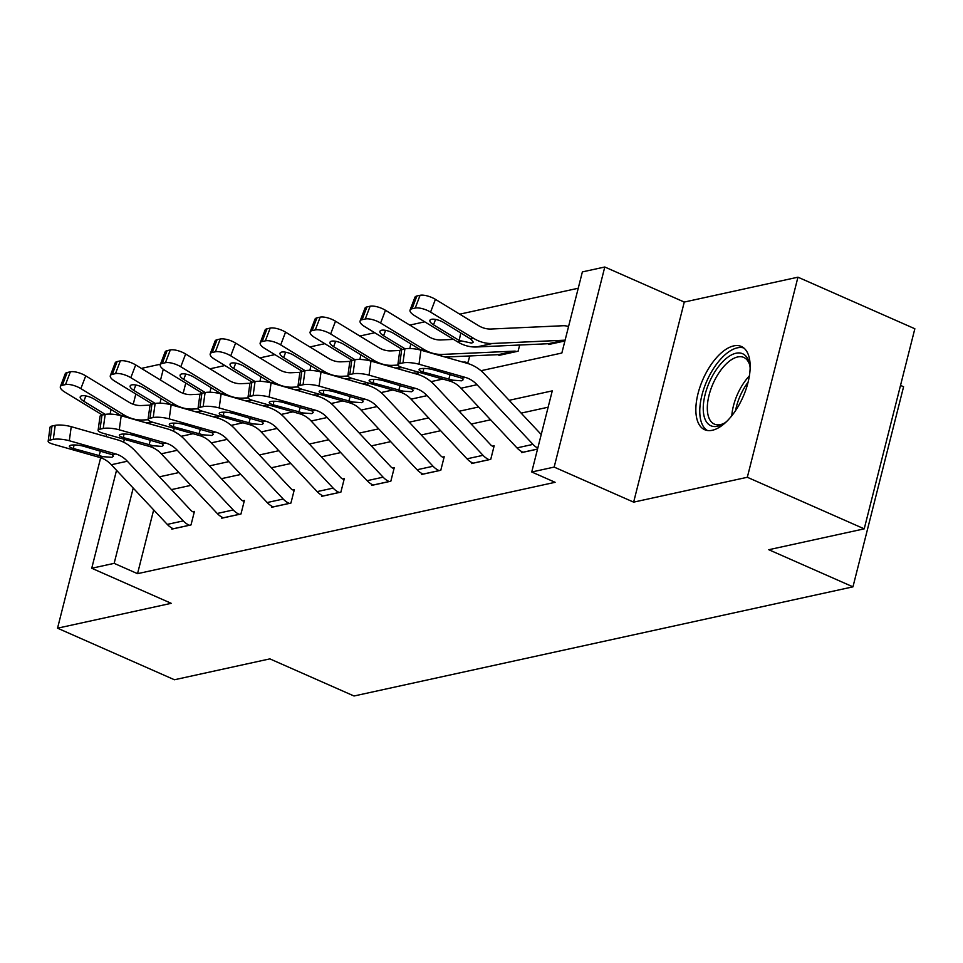 <?xml version="1.0" encoding="UTF-8"?>
<svg xmlns="http://www.w3.org/2000/svg" width="963" height="963" viewBox="0 0 963 963"><rect width="100%" height="100%" fill="white"/><g stroke="black" fill="none" stroke-linecap="round" stroke-linejoin="round"><path stroke-width="1.44" d="M733.686 345.91A45.478 21.884 -66.2 0 0 700.185 386.38A45.478 21.884 -66.2 0 0 704.651 429.703A45.478 21.884 -66.2 0 0 712.331 430.268A45.478 21.884 -66.2 0 0 745.831 389.798A45.478 21.884 -66.2 0 0 741.366 346.487A45.478 21.884 -66.2 0 0 733.686 345.91M480.97 370.719L561.85 353.024L582.374 271.903L604.788 267.004L554.158 467.091L531.745 471.99L552.268 390.87L509.138 400.307M684.272 302.057L633.642 502.144L747.324 477.275L864.22 528.843L914.85 328.756L797.954 277.188L684.272 302.057L604.788 267.004M900.513 385.405L903.583 386.753L852.953 586.84L354.023 695.996L269.869 658.873L174.435 679.758L57.539 628.189L171.221 603.32L91.738 568.254L116.535 470.281M142.187 368.889L142.368 368.167L160.472 364.207M578.245 288.238L459.724 314.167M424.731 321.823L409.769 325.097M374.776 332.753L359.813 336.027M324.82 343.683L309.857 346.957M274.864 354.613L259.902 357.887M224.897 365.543L209.946 368.817M747.324 477.275L797.954 277.188M106.616 434.265L106.026 436.576M100.67 457.738L57.539 628.189M185.763 383.069L183.175 393.325M174.303 428.379L173.569 431.268M215.435 417.412L218.372 416.774L218.613 415.847M265.391 406.482L268.328 405.844L268.569 404.917M315.346 395.552L318.284 394.914L318.524 393.987M365.302 384.634L368.251 383.984L368.48 383.057M415.258 373.704L418.207 373.054L418.436 372.127M465.213 362.774L468.162 362.124L469.727 355.949M499.087 354.649L498.906 355.395L518.118 351.194L519.683 345.019M549.042 343.719L548.862 344.465L564.896 340.962M153.671 509.896L137.54 573.671L555.121 482.307L531.745 471.99M548.14 407.205L521.152 413.115M490.612 419.796L471.196 424.045M440.657 430.714L421.228 434.975M390.701 441.644L371.273 445.905M340.746 452.574L321.317 456.835M290.79 463.504L271.361 467.765M240.834 474.434L221.406 478.683M190.879 485.364L171.45 489.613M172.052 528.121L171.799 529.132L191.011 524.931L194.43 511.413L192.829 511.762M222.008 517.203L221.755 518.202L240.967 514.001L244.385 500.483L242.784 500.832M271.963 506.273L271.71 507.272L290.922 503.071L294.341 489.553L292.74 489.902M321.919 495.343L321.666 496.342L340.878 492.141L344.297 478.623L342.696 478.972M371.874 484.413L371.622 485.412L390.834 481.211L394.252 467.693L392.651 468.042M421.83 473.483L421.577 474.482L440.789 470.281L444.208 456.763L442.607 457.112M471.786 462.553L471.533 463.552L490.745 459.351L494.163 445.833L492.562 446.182M521.741 451.623L521.489 452.622L537.535 449.119M633.642 502.144L554.158 467.091M137.54 573.671L114.152 563.355L91.738 568.254M864.22 528.843L768.787 549.717L852.953 586.84M181.225 436.299L193.033 433.711M231.18 425.369L242.989 422.781M281.136 414.439L292.945 411.851M331.091 403.509L342.9 400.921M381.047 392.579L392.856 389.991M431.015 381.649L442.811 379.061M163.265 369.262L160.532 380.072M149.807 422.444L149.47 423.792M123.637 442.21L124.371 439.321M133.243 404.255L135.831 394.011M133.207 488.072L114.152 563.355M478.611 406.988L459.182 411.237M428.655 417.918L409.227 422.167M378.7 428.848L359.271 433.097M328.744 439.778L309.316 444.027M278.788 450.708L259.36 454.957M228.833 461.638L209.404 465.887M178.877 472.568L159.449 476.817M173.4 528.783L173.304 528.747A20.404 16.877 -102.3 0 1 167.273 524.402L111.323 464.732A29.155 24.111 77.7 0 0 99.731 457.449L53.302 444.244A11.664 2.66 -172.2 0 1 48.15 441.259A11.664 2.66 -172.2 0 1 50.076 440.103L53.278 439.405L55.216 425.345L52.014 426.043L50.076 440.103M194.189 512.364L192.732 511.714A5.826 4.827 -102.3 0 1 191.011 510.474L135.061 450.804A43.72 36.161 77.7 0 0 117.667 439.886L71.238 426.681L69.312 440.741A11.664 2.66 -172.2 0 0 53.278 439.405M189.41 525.28L189.314 525.244A20.404 16.877 -102.3 0 1 183.283 520.899L127.333 461.229A29.155 24.111 77.7 0 0 115.741 453.946L69.312 440.741M55.216 425.345A11.664 2.66 7.8 0 1 71.238 426.681M48.15 441.259L50.076 427.199A11.664 2.66 7.8 0 1 52.014 426.043M103.173 456.691L73.501 448.541A9.329 2.131 7.8 0 1 69.384 446.146A9.329 2.131 7.8 0 1 70.925 445.231A9.329 2.131 7.8 0 1 83.745 446.29L112.286 454.705L113.405 456.306L111.852 457.317L103.173 456.691L99.731 457.449M150.059 405.134L141.429 405.531A29.155 24.111 -102.3 0 1 128.849 402.149L85.731 375.859L80.868 388.619A11.664 4.069 -159.2 0 0 65.532 384.574L70.383 371.802A11.664 4.069 20.8 0 1 85.731 375.859M148.109 419.748L142.861 419.988A43.72 36.161 -102.3 0 1 123.986 414.909L80.868 388.619M215.315 417.388L216.687 417.087A5.826 4.827 77.7 0 0 214.737 416.702L213.184 416.774M152.924 422.3L145.425 422.649M102.403 415.017L64.858 392.122A11.664 4.069 -159.2 0 1 60.368 386.572L65.219 373.813A11.664 4.069 20.8 0 1 67.181 372.512L70.383 371.802M67.181 372.512L62.33 385.272L65.532 384.574M62.33 385.272A11.664 4.069 -159.2 0 0 60.368 386.572M85.863 395.937L83.817 401.294L105.292 414.391M83.817 401.294A9.329 3.25 20.8 0 1 80.23 396.864A9.329 3.25 20.8 0 1 81.795 395.817A9.329 3.25 20.8 0 1 94.073 399.055L121.013 415.559L123.986 414.909M726.523 421.625A39.351 18.935 113.8 0 1 722.984 424.033A39.351 18.935 113.8 0 1 717.507 426.248A39.351 18.935 113.8 0 1 705.133 394.469A39.351 18.935 113.8 0 1 735.985 353.24A39.351 18.935 113.8 0 1 749.539 363.845A39.351 18.935 113.8 0 1 750.141 368.083M749.828 365.398A36.438 17.539 -66.2 0 0 743.797 357.442A36.438 17.539 -66.2 0 0 737.634 356.972A36.438 17.539 -66.2 0 0 710.79 389.401A36.438 17.539 -66.2 0 0 714.377 424.117A36.438 17.539 -66.2 0 0 720.529 424.575A36.438 17.539 -66.2 0 0 724.332 423.202M743.761 347.956A45.189 21.752 -66.2 0 0 737.357 347.836A45.189 21.752 -66.2 0 0 704.519 386.789A45.189 21.752 -66.2 0 0 707.36 430.485M223.356 517.853L223.26 517.817A20.404 16.877 -102.3 0 1 217.229 513.472L161.278 453.802A29.155 24.111 77.7 0 0 149.686 446.519L103.258 433.314A11.664 2.66 -172.2 0 1 98.106 430.329A11.664 2.66 -172.2 0 1 100.044 429.173L103.246 428.475L105.172 414.415L101.97 415.113L100.044 429.173M244.145 501.434L242.688 500.796A5.826 4.827 -102.3 0 1 240.967 499.544L185.016 439.874A43.72 36.161 77.7 0 0 167.622 428.956L121.194 415.751L119.268 429.811A11.664 2.66 -172.2 0 0 103.246 428.475M239.366 514.35L239.269 514.314A20.404 16.877 -102.3 0 1 233.239 509.969L177.288 450.299A29.155 24.111 77.7 0 0 165.696 443.016L119.268 429.811M105.172 414.415A11.664 2.66 7.8 0 1 121.194 415.751M98.106 430.329L100.032 416.269A11.664 2.66 7.8 0 1 101.97 415.113M153.129 445.761L123.457 437.611A9.329 2.131 7.8 0 1 119.34 435.216A9.329 2.131 7.8 0 1 120.881 434.301A9.329 2.131 7.8 0 1 133.701 435.372L162.241 443.774L163.361 445.375L161.808 446.387L153.129 445.761L149.686 446.519M273.311 506.923L273.215 506.887A20.404 16.877 -102.3 0 1 267.184 502.542L211.234 442.872A29.155 24.111 77.7 0 0 199.642 435.589L153.213 422.384A11.664 2.66 -172.2 0 1 148.061 419.399A11.664 2.66 -172.2 0 1 149.999 418.243L153.201 417.545L155.127 403.485L151.925 404.183L149.999 418.243M294.1 490.504L292.644 489.866A5.826 4.827 -102.3 0 1 290.922 488.626L234.972 428.944A43.72 36.161 77.7 0 0 217.578 418.026L171.149 404.821L169.223 418.881A11.664 2.66 -172.2 0 0 153.201 417.545M289.321 503.42L289.225 503.384A20.404 16.877 -102.3 0 1 283.194 499.039L227.244 439.369A29.155 24.111 77.7 0 0 215.652 432.086L169.223 418.881M155.127 403.485A11.664 2.66 7.8 0 1 171.149 404.821M148.061 419.399L149.987 405.339A11.664 2.66 7.8 0 1 151.925 404.183M203.085 434.831L173.412 426.681A9.329 2.131 7.8 0 1 169.295 424.286A9.329 2.131 7.8 0 1 170.836 423.371A9.329 2.131 7.8 0 1 183.656 424.442L212.197 432.844L213.317 434.445L211.764 435.457L203.085 434.831L199.642 435.589M200.015 394.204L191.384 394.601A29.155 24.111 -102.3 0 1 178.805 391.219L135.687 364.929L130.824 377.689A11.664 4.069 -159.2 0 0 115.488 373.644L120.351 360.872A11.664 4.069 20.8 0 1 135.687 364.929M198.065 408.818L192.817 409.058A43.72 36.161 -102.3 0 1 173.942 403.979L130.824 377.689M265.27 406.458L266.643 406.157A5.826 4.827 77.7 0 0 264.693 405.772L263.14 405.844M202.88 411.37L195.381 411.719M152.359 404.087L114.814 381.192A11.664 4.069 -159.2 0 1 110.324 375.642L115.175 362.882A11.664 4.069 20.8 0 1 117.137 361.582L120.351 360.872M117.137 361.582L112.286 374.342L115.488 373.644M112.286 374.342A11.664 4.069 -159.2 0 0 110.324 375.642M135.819 385.007L133.773 390.364L155.248 403.461M133.773 390.364A9.329 3.25 20.8 0 1 130.186 385.934A9.329 3.25 20.8 0 1 131.75 384.887A9.329 3.25 20.8 0 1 144.029 388.125L170.969 404.629L173.942 403.979M249.971 383.274L241.34 383.671A29.155 24.111 -102.3 0 1 228.761 380.289L185.642 353.999L180.779 366.759A11.664 4.069 -159.2 0 0 165.443 362.714L170.307 349.942A11.664 4.069 20.8 0 1 185.642 353.999M248.021 397.888L242.772 398.128A43.72 36.161 -102.3 0 1 223.898 393.048L180.779 366.759M315.226 395.528L316.598 395.227A5.826 4.827 77.7 0 0 314.648 394.842L313.095 394.914M252.848 400.439L245.336 400.789M202.314 393.157L164.769 370.261A11.664 4.069 -159.2 0 1 160.279 364.712L165.13 351.952A11.664 4.069 20.8 0 1 167.105 350.652L170.307 349.942M167.105 350.652L162.241 363.412L165.443 362.714M162.241 363.412A11.664 4.069 -159.2 0 0 160.279 364.712M185.775 374.077L183.728 379.434L205.203 392.531M183.728 379.434A9.329 3.25 20.8 0 1 180.141 375.004A9.329 3.25 20.8 0 1 181.706 373.957A9.329 3.25 20.8 0 1 193.984 377.195L220.924 393.698L223.898 393.048M323.267 495.993L323.171 495.957A20.404 16.877 -102.3 0 1 317.14 491.612L261.19 431.942A29.155 24.111 77.7 0 0 249.598 424.659L203.169 411.454A11.664 2.66 -172.2 0 1 198.017 408.468A11.664 2.66 -172.2 0 1 199.955 407.313L203.157 406.615L205.083 392.555L201.881 393.253L199.955 407.313M344.056 479.574L342.599 478.936A5.826 4.827 -102.3 0 1 340.878 477.696L284.928 418.014A43.72 36.161 77.7 0 0 267.533 407.096L221.105 393.891L219.179 407.951A11.664 2.66 -172.2 0 0 203.157 406.615M339.277 492.49L339.181 492.454A20.404 16.877 -102.3 0 1 333.15 488.109L277.2 428.439A29.155 24.111 77.7 0 0 265.607 421.156L219.179 407.951M205.083 392.555A11.664 2.66 7.8 0 1 221.105 393.891M198.017 408.468L199.943 394.409A11.664 2.66 7.8 0 1 201.881 393.253M253.04 423.901L223.368 415.751A9.329 2.131 7.8 0 1 219.251 413.356A9.329 2.131 7.8 0 1 220.792 412.441A9.329 2.131 7.8 0 1 233.612 413.512L262.153 421.914L263.284 423.515L261.719 424.527L253.04 423.901L249.598 424.659M373.223 485.063L373.126 485.027A20.404 16.877 -102.3 0 1 367.096 480.681L311.145 421.012A29.155 24.111 77.7 0 0 299.553 413.729L253.125 400.524A11.664 2.66 -172.2 0 1 247.973 397.538A11.664 2.66 -172.2 0 1 249.911 396.383L253.113 395.685L255.039 381.625L251.837 382.323L249.911 396.383M394.011 468.644L392.555 468.006A5.826 4.827 -102.3 0 1 390.834 466.766L334.883 407.084A43.72 36.161 77.7 0 0 317.489 396.166L271.06 382.961L269.134 397.021A11.664 2.66 -172.2 0 0 253.113 395.685M389.233 481.56L389.136 481.524A20.404 16.877 -102.3 0 1 383.105 477.179L327.155 417.509A29.155 24.111 77.7 0 0 315.563 410.226L269.134 397.021M255.039 381.625A11.664 2.66 7.8 0 1 271.06 382.961M247.973 397.538L249.911 383.479A11.664 2.66 7.8 0 1 251.837 382.323M302.996 412.971L273.323 404.821A9.329 2.131 7.8 0 1 269.207 402.426A9.329 2.131 7.8 0 1 270.747 401.511A9.329 2.131 7.8 0 1 283.567 402.582L312.108 410.984L313.24 412.585L311.675 413.596L302.996 412.971L299.553 413.729M423.178 474.133L423.082 474.097A20.404 16.877 -102.3 0 1 417.051 469.751L361.101 410.082A29.155 24.111 77.7 0 0 349.509 402.799L303.08 389.594A11.664 2.66 -172.2 0 1 297.928 386.608A11.664 2.66 -172.2 0 1 299.866 385.453L303.068 384.755L304.994 370.695L301.792 371.393L299.866 385.453M443.967 457.714L442.523 457.076A5.826 4.827 -102.3 0 1 440.789 455.836L384.839 396.154A43.72 36.161 77.7 0 0 367.445 385.236L321.016 372.031L319.09 386.091A11.664 2.66 -172.2 0 0 303.068 384.755M439.188 470.63L439.092 470.594A20.404 16.877 -102.3 0 1 433.073 466.248L377.111 406.579A29.155 24.111 77.7 0 0 365.519 399.296L319.09 386.091M304.994 370.695A11.664 2.66 7.8 0 1 321.016 372.031M297.928 386.608L299.866 372.549A11.664 2.66 7.8 0 1 301.792 371.393M352.952 402.04L323.279 393.891A9.329 2.131 7.8 0 1 319.162 391.496A9.329 2.131 7.8 0 1 320.703 390.581A9.329 2.131 7.8 0 1 333.523 391.652L362.076 400.054L363.195 401.655L361.631 402.666L352.952 402.04L349.509 402.799M299.926 372.344L291.295 372.741A29.155 24.111 -102.3 0 1 278.716 369.359L235.598 343.069L230.735 355.829A11.664 4.069 -159.2 0 0 215.399 351.784L220.262 339.012A11.664 4.069 20.8 0 1 235.598 343.069M297.976 386.957L292.728 387.198A43.72 36.161 -102.3 0 1 273.853 382.118L230.735 355.829M365.182 384.598L366.554 384.297A5.826 4.827 77.7 0 0 364.604 383.924L363.051 383.984M302.803 389.509L295.292 389.859M252.27 382.227L214.725 359.331A11.664 4.069 -159.2 0 1 210.235 353.782L215.098 341.022A11.664 4.069 20.8 0 1 217.06 339.722L220.262 339.012M217.06 339.722L212.197 352.482L215.399 351.784M212.197 352.482A11.664 4.069 -159.2 0 0 210.235 353.782M235.73 363.147L233.696 368.504L255.159 381.601M233.696 368.504A9.329 3.25 20.8 0 1 230.097 364.074A9.329 3.25 20.8 0 1 231.662 363.027A9.329 3.25 20.8 0 1 243.94 366.265L270.88 382.768L273.853 382.118M349.882 361.414L341.251 361.811A29.155 24.111 -102.3 0 1 328.672 358.429L285.554 332.139L280.69 344.898A11.664 4.069 -159.2 0 0 265.355 340.854L270.218 328.082A11.664 4.069 20.8 0 1 285.554 332.139M347.944 376.027L342.684 376.268A43.72 36.161 -102.3 0 1 323.809 371.188L280.69 344.898M415.137 373.668L416.51 373.367A5.826 4.827 77.7 0 0 414.572 372.994L413.019 373.054M352.759 378.579L345.26 378.928M302.226 371.297L264.681 348.401A11.664 4.069 -159.2 0 1 260.191 342.852L265.054 330.092A11.664 4.069 20.8 0 1 267.016 328.792L270.218 328.082M267.016 328.792L262.153 341.552L265.355 340.854M262.153 341.552A11.664 4.069 -159.2 0 0 260.191 342.852M285.686 352.217L283.652 357.586L305.115 370.671M283.652 357.586A9.329 3.25 20.8 0 1 280.052 353.144A9.329 3.25 20.8 0 1 281.617 352.097A9.329 3.25 20.8 0 1 293.896 355.335L320.835 371.838L323.809 371.188M399.838 350.484L391.207 350.881A29.155 24.111 -102.3 0 1 378.628 347.499L335.509 321.209L330.646 333.968A11.664 4.069 -159.2 0 0 315.31 329.924L320.173 317.152A11.664 4.069 20.8 0 1 335.509 321.209M397.9 365.097L392.639 365.338A43.72 36.161 -102.3 0 1 373.764 360.258L330.646 333.968M465.093 362.738L466.465 362.437A5.826 4.827 77.7 0 0 464.527 362.064L462.974 362.124M402.715 367.649L395.215 367.998M352.193 360.367L314.636 337.471A11.664 4.069 -159.2 0 1 310.146 331.922L315.009 319.162A11.664 4.069 20.8 0 1 316.971 317.862L320.173 317.152M316.971 317.862L312.108 330.622L315.31 329.924M312.108 330.622A11.664 4.069 -159.2 0 0 310.146 331.922M335.642 341.287L333.607 346.656L355.07 359.741M333.607 346.656A9.329 3.25 20.8 0 1 330.008 342.214A9.329 3.25 20.8 0 1 331.585 341.167A9.329 3.25 20.8 0 1 343.851 344.405L370.791 360.908L373.764 360.258M473.134 463.203L473.038 463.167A20.404 16.877 -102.3 0 1 467.007 458.821L411.057 399.151A29.155 24.111 77.7 0 0 399.464 391.869L353.036 378.664A11.664 2.66 -172.2 0 1 347.884 375.678A11.664 2.66 -172.2 0 1 349.822 374.523L353.024 373.825L354.95 359.765L351.748 360.463L349.822 374.523M493.923 446.784L492.478 446.146A5.826 4.827 -102.3 0 1 490.757 444.906L434.795 385.224A43.72 36.161 77.7 0 0 417.4 374.306L370.972 361.101L369.046 375.161A11.664 2.66 -172.2 0 0 353.024 373.825M489.144 459.7L489.048 459.664A20.404 16.877 -102.3 0 1 483.029 455.318L427.066 395.649A29.155 24.111 77.7 0 0 415.474 388.366L369.046 375.161M354.95 359.765A11.664 2.66 7.8 0 1 370.972 361.101M347.884 375.678L349.822 361.619A11.664 2.66 7.8 0 1 351.748 360.463M402.919 391.122L373.235 382.961A9.329 2.131 7.8 0 1 369.118 380.566A9.329 2.131 7.8 0 1 370.659 379.651A9.329 2.131 7.8 0 1 383.479 380.722L412.032 389.124L413.151 390.725L411.586 391.736L402.919 391.122L399.464 391.869M453.537 339.385L441.162 339.951A29.155 24.111 -102.3 0 1 428.583 336.569L385.465 310.279L380.602 323.038A11.664 4.069 -159.2 0 0 365.266 318.994L370.129 306.222A11.664 4.069 20.8 0 1 385.465 310.279M500.507 355.046L516.421 351.507A5.826 4.827 77.7 0 0 514.483 351.134L442.595 354.408A43.72 36.161 -102.3 0 1 423.72 349.328L380.602 323.038M500.411 355.01A5.826 4.827 77.7 0 0 498.473 354.637L445.171 357.068M402.149 349.437L364.592 326.541A11.664 4.069 -159.2 0 1 360.102 320.992L364.965 308.232A11.664 4.069 20.8 0 1 366.927 306.932L370.129 306.222M366.927 306.932L362.064 319.692L365.266 318.994M362.064 319.692A11.664 4.069 -159.2 0 0 360.102 320.992M385.597 330.357L383.563 335.726L405.026 348.811M383.563 335.726A9.329 3.25 20.8 0 1 379.964 331.284A9.329 3.25 20.8 0 1 381.541 330.237A9.329 3.25 20.8 0 1 393.807 333.475L420.759 349.978L423.72 349.328M523.09 452.273L522.993 452.237A20.404 16.877 -102.3 0 1 516.975 447.891L461.012 388.221A29.155 24.111 77.7 0 0 449.42 380.939L402.991 367.734A11.664 2.66 -172.2 0 1 397.851 364.748A11.664 2.66 -172.2 0 1 399.777 363.593L402.979 362.895L404.905 348.835L401.703 349.533L399.777 363.593M541.242 434.469A5.826 4.827 -102.3 0 1 540.712 433.976L484.75 374.294A43.72 36.161 77.7 0 0 467.356 363.376L420.927 350.171L419.001 364.231A11.664 2.66 -172.2 0 0 402.979 362.895M537.775 448.132A20.404 16.877 -102.3 0 1 532.984 444.388L477.034 384.719A29.155 24.111 77.7 0 0 465.43 377.436L419.001 364.231M404.905 348.835A11.664 2.66 7.8 0 1 420.927 350.171M397.851 364.748L399.777 350.688A11.664 2.66 7.8 0 1 401.703 349.533M452.875 380.192L423.19 372.031A9.329 2.131 7.8 0 1 419.074 369.636A9.329 2.131 7.8 0 1 420.614 368.721A9.329 2.131 7.8 0 1 433.434 369.792L461.987 378.194L463.107 379.795L461.542 380.806L452.875 380.192L449.42 380.939M568.543 326.565A20.404 16.877 77.7 0 0 563.006 325.735L491.118 329.021A29.155 24.111 -102.3 0 1 478.539 325.638L435.42 299.349L430.569 312.108A11.664 4.069 -159.2 0 0 415.222 308.064L420.085 295.292A11.664 4.069 20.8 0 1 435.42 299.349M565.088 340.216A5.826 4.827 77.7 0 0 564.438 340.204L492.55 343.478A43.72 36.161 -102.3 0 1 473.676 338.398L430.569 312.108M550.463 344.116L550.367 344.08A5.826 4.827 77.7 0 0 548.429 343.707L476.541 346.981A43.72 36.161 -102.3 0 1 457.666 341.901L414.547 315.611A11.664 4.069 -159.2 0 1 410.057 310.062L414.921 297.302A11.664 4.069 20.8 0 1 416.883 296.002L420.085 295.292M435.553 319.427L433.519 324.796A9.329 3.25 20.8 0 1 429.919 320.354A9.329 3.25 20.8 0 1 431.496 319.307A9.329 3.25 20.8 0 1 443.762 322.545L470.714 339.048L473.278 342.118L471.714 343.117L459.207 340.457L460.759 332.909M416.883 296.002L412.02 308.762L415.222 308.064M412.02 308.762A11.664 4.069 -159.2 0 0 410.057 310.062M433.519 324.796L459.207 340.457M189.314 525.244L173.304 528.747M115.741 453.946L112.286 454.705M127.333 461.229L111.323 464.732M183.283 520.899L167.273 524.402M73.982 444.954L73.501 448.541M99.033 455.8L100.465 451.057M139.033 420.831L142.861 419.988M213.726 416.931L214.737 416.702M110.095 414.09L111.07 409.419M731.796 415.775A36.438 17.539 113.8 0 1 749.383 375.919M748.095 382.191A35.246 16.961 -66.2 0 0 735.563 410.599M239.269 514.314L223.26 517.817M165.696 443.016L162.241 443.774M177.288 450.299L161.278 453.802M233.239 509.969L217.229 513.472M123.95 434.024L123.457 437.611M148.988 444.87L150.421 440.127M289.225 503.384L273.215 506.887M215.652 432.086L212.197 432.844M227.244 439.369L211.234 442.872M283.194 499.039L267.184 502.542M173.906 423.094L173.412 426.681M198.944 433.94L200.376 429.197M188.989 409.901L192.817 409.058M263.681 406.001L264.693 405.772M160.051 403.16L161.026 398.489M238.944 398.971L242.772 398.128M313.637 395.071L314.648 394.842M210.018 392.23L210.981 387.559M339.181 492.454L323.171 495.957M265.607 421.156L262.153 421.914M277.2 428.439L261.19 431.942M333.15 488.109L317.14 491.612M223.861 412.164L223.368 415.751M248.899 423.01L250.332 418.267M389.136 481.524L373.126 485.027M315.563 410.226L312.108 410.984M327.155 417.509L311.145 421.012M383.105 477.179L367.096 480.681M273.817 401.234L273.323 404.821M298.855 412.08L300.287 407.337M439.092 470.594L423.082 474.097M365.519 399.296L362.076 400.054M377.111 406.579L361.101 410.082M433.073 466.248L417.051 469.751M323.773 390.304L323.279 393.891M348.811 401.15L350.243 396.407M288.9 388.041L292.728 387.198M363.593 384.141L364.604 383.924M259.974 381.3L260.937 376.629M338.868 377.111L342.684 376.268M413.548 373.211L414.572 372.994M309.93 370.37L310.893 365.699M388.823 366.181L392.639 365.338M463.504 362.281L464.527 362.064M359.885 359.44L360.848 354.769M489.048 459.664L473.038 463.167M415.474 388.366L412.032 389.124M427.066 395.649L411.057 399.151M483.029 455.318L467.007 458.821M373.728 379.374L373.235 382.961M398.766 390.22L400.199 385.477M438.779 355.251L442.595 354.408M498.473 354.637L514.483 351.134M409.841 348.51L410.804 343.839M537.547 449.047L522.993 452.237M465.43 377.436L461.987 378.194M477.034 384.719L461.012 388.221M532.984 444.388L516.975 447.891M423.684 368.444L423.19 372.031M448.734 379.29L450.154 374.547M457.666 341.901L460.639 341.251M476.541 346.981L492.55 343.478M470.714 339.048L473.676 338.398M550.367 344.08L564.92 340.89M548.429 343.707L564.438 340.204"/></g></svg>
